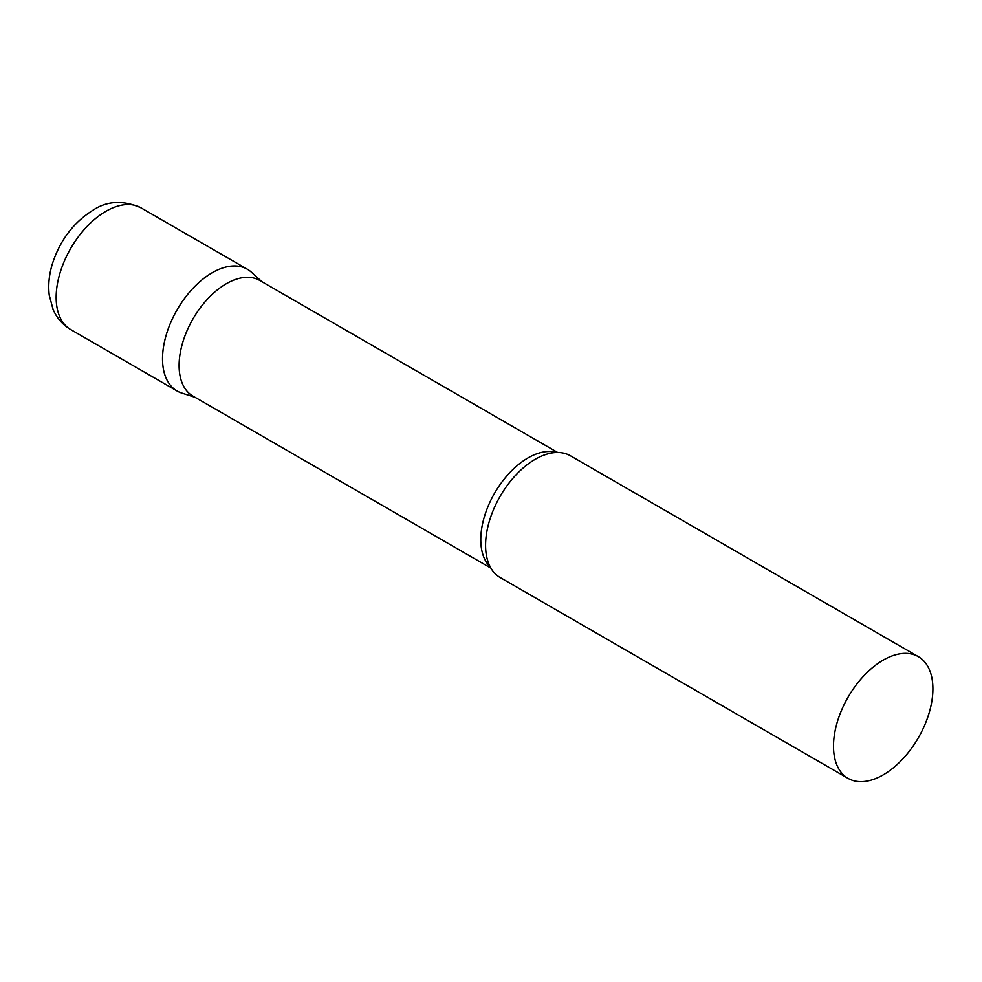 <?xml version="1.0" encoding="UTF-8"?>
<svg xmlns="http://www.w3.org/2000/svg" width="982" height="982" viewBox="0 0 982 982"><rect width="100%" height="100%" fill="white"/><g stroke="black" fill="none" stroke-linecap="round" stroke-linejoin="round"><path stroke-width="1.47" d="M70.716 329.584L177.079 390.996A70.287 40.581 -60 0 1 166.302 334.678A70.287 40.581 -60 0 1 212.222 272.738A70.287 40.581 -60 0 1 247.366 269.252L141.003 207.84A70.287 40.581 -60 0 0 105.86 211.326A70.287 40.581 -60 0 0 59.939 273.266A70.287 40.581 -60 0 0 70.716 329.584C62.652 324.772 56.76 318.033 53.065 309.367L49.26 295.287C48.032 285.038 49.088 274.53 52.414 263.765C60.062 240.185 73.662 222.288 93.204 210.074C107.271 200.807 123.204 200.07 141.003 207.84M557.69 452.481L259.702 280.435A66.776 38.556 120 0 0 208.245 298.319A66.776 38.556 120 0 0 179.092 365.525A66.776 38.556 120 0 0 192.926 396.09L490.926 568.136M261.789 281.638L251.466 272.26A70.287 40.581 120 0 0 196.105 285.136A70.287 40.581 120 0 0 162.521 358.823A70.287 40.581 120 0 0 181.731 393.046L195.013 397.293M918.342 656.639L570.432 455.771A70.287 40.581 120 0 0 545.55 454.556A70.287 40.581 120 0 0 485.574 545.341A70.287 40.581 120 0 0 486.655 556.585A70.287 40.581 120 0 0 500.133 577.514L848.055 778.382A70.287 40.581 120 0 0 902.212 759.552A70.287 40.581 120 0 0 932.9 688.812A70.287 40.581 120 0 0 918.342 656.639A70.287 40.581 120 0 0 864.172 675.469A70.287 40.581 120 0 0 833.497 746.21A70.287 40.581 120 0 0 848.055 778.382M556.438 452.493A66.776 38.556 120 0 0 506.945 475.791A66.776 38.556 120 0 0 480.775 539.695A66.776 38.556 120 0 0 490.313 567.044"/></g></svg>
